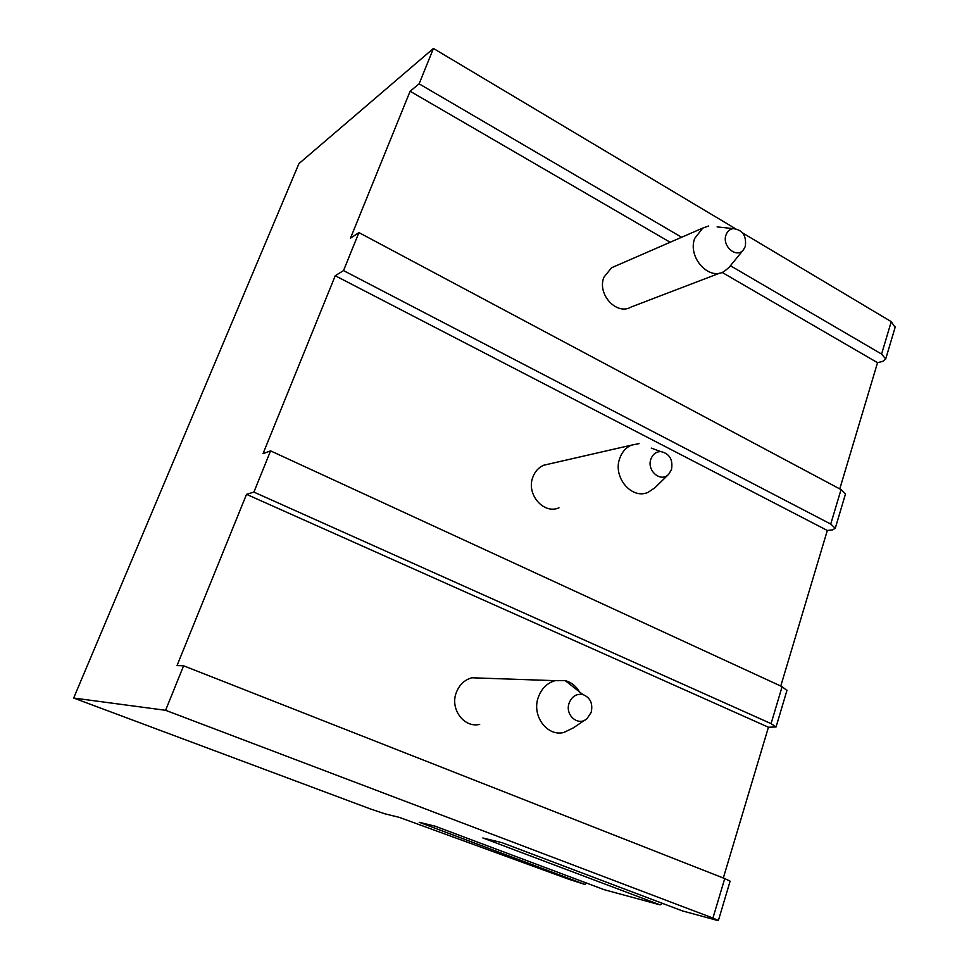 <?xml version="1.0" encoding="UTF-8"?>
<svg xmlns="http://www.w3.org/2000/svg" width="969" height="969" viewBox="0 0 969 969"><rect width="100%" height="100%" fill="white"/><g stroke="black" fill="none" stroke-linecap="round" stroke-linejoin="round"><path stroke-width="1.45" d="M742.69 232.996L891.262 321.66L895.126 327.389M662.59 903.423L660.095 904.876L604.196 889.699L435.299 826.242L419.189 822.269L585.179 884.54L569.191 879.392L399.301 817.364L384.778 813.778L370.546 808.994L73.668 698.031L298.924 163.64L433.434 48.45L735.289 228.587M780.772 686.04L827.332 530.467L335.25 275.729L343.535 270.593L830.736 524.059L835.254 528.287L832.48 529.898L827.332 530.467M839.772 488.909L877.539 362.685L722.075 272.398M730.408 265.736L881.572 354.06L885.702 358.99L882.759 361.376L877.539 362.685M585.179 884.54L585.785 882.783M718.404 920.453L730.117 881.16L724.739 878.58L183.601 665.788L165.59 710.301L712.93 918.067L718.404 920.453L716.055 920.065L682.321 910.884M723.322 878.023L768.441 727.234L246.526 494.335L253.902 492.095L771.07 723.637L776.06 726.968L768.441 727.234M335.25 275.729L263.023 453.674L270.581 450.876L782.116 686.67L786.925 690.497M433.434 48.45L419.117 83.843L681.655 237.26M270.581 450.876L253.902 492.095M835.254 528.287L845.489 493.96L841.044 489.599L358.918 232.584L343.535 270.593M183.601 665.788L177.024 665.594L246.526 494.335M73.668 698.031L165.59 710.301M419.117 83.843L410.117 91.243L350.475 238.204L358.918 232.584M660.095 904.876L482.853 837.967L502.039 842.691L682.564 910.969M670.16 242.262L410.117 91.243M614.831 266.342L611.524 267.783L603.881 277.291C596.904 294.346 616.841 315.846 631.182 306.991L720.149 272.992M611.524 267.783L702.816 228.042L694.712 238.398C687.36 257.088 708.86 281.034 724.109 271.477L729.003 267.456L743.429 249.832L745.331 246.38C746.602 235.649 742.52 229.726 733.085 228.611L717.108 226.891M702.816 228.042L708.714 225.995M743.429 249.832C736.634 258.868 721.687 246.162 726.023 234.934C727.356 231.325 729.705 229.205 733.085 228.611M549.871 463.824L543.573 465.265C538.534 467.555 534.961 471.515 532.853 477.16C525.985 494.154 543.67 514.721 558.98 507.804M543.573 465.265L631.243 445.183C625.829 447.666 622.013 452.026 619.785 458.264C612.481 477.039 631.667 499.907 648.091 492.337L654.874 487.795L668.743 474.192L671.493 469.59C673.14 459.548 669.543 453.54 660.688 451.566L651.253 448.09M631.243 445.183L639.104 443.62M668.743 474.192C661.003 483.022 646.42 470.728 650.914 459.064C652.779 454.219 656.037 451.711 660.688 451.566M482.598 678.155L471.83 677.779C464.49 679.875 459.306 684.804 456.29 692.593C449.773 709.005 464.078 728.288 479.679 724.364M471.83 677.779L555.092 680.674C547.158 683 541.574 688.499 538.352 697.171C531.375 715.461 547 736.888 563.873 732.467L573.285 727.889L585.046 720.003M555.092 680.674L565.278 680.638C571.286 682.285 575.998 686.004 579.426 691.83M569.166 703.009C571.94 696.336 576.494 693.501 582.817 694.507C590.303 697.535 593.089 703.506 591.175 712.421L586.923 718.744C578.118 726.75 564.612 714.88 569.166 703.009M724.739 878.58L712.93 918.067M891.262 321.66L881.572 354.06M782.116 686.67L771.07 723.637M841.044 489.599L830.736 524.059M885.702 358.99L895.32 326.71M776.06 726.968L787.022 690.17M582.817 694.507L565.278 680.638"/></g></svg>
